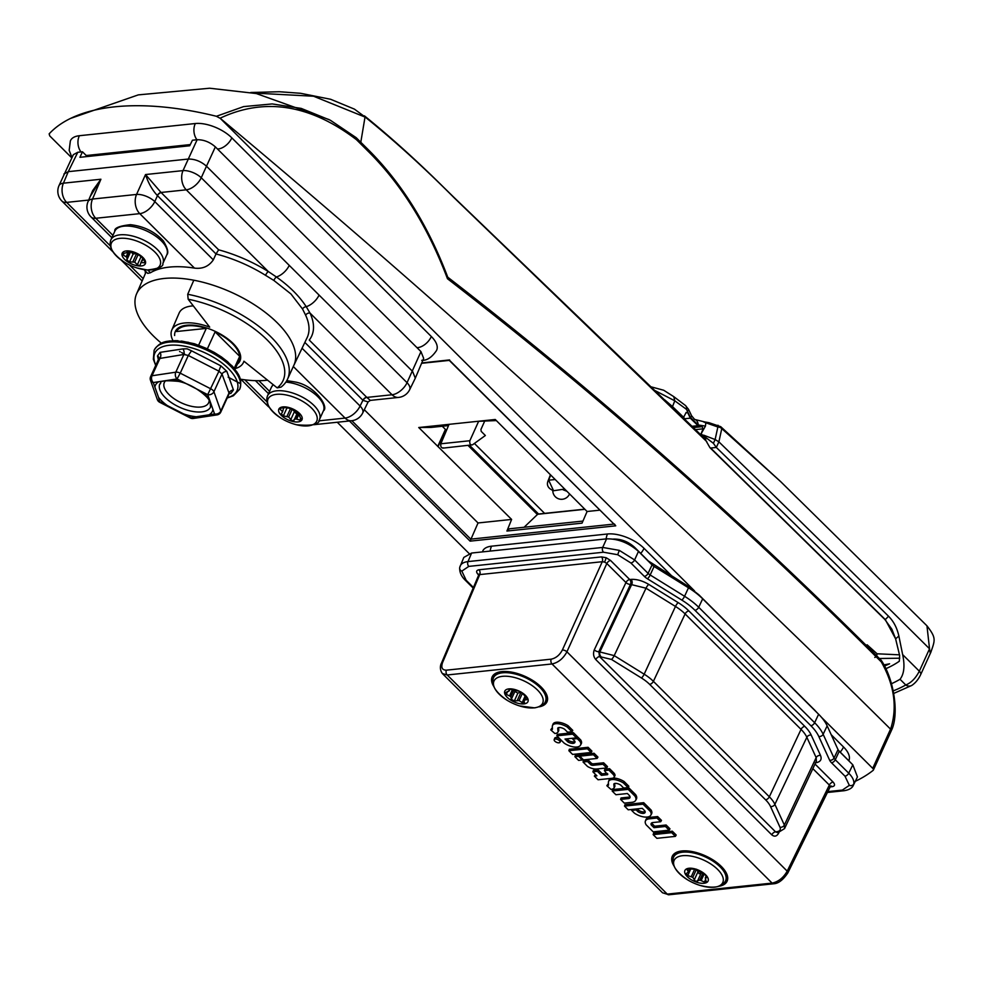 <?xml version="1.0" encoding="UTF-8"?>
<svg xmlns="http://www.w3.org/2000/svg" width="983" height="983" viewBox="0 0 983 983"><rect width="100%" height="100%" fill="white"/><g stroke="black" fill="none" stroke-linecap="round" stroke-linejoin="round"><path stroke-width="1.47" d="M689.55 868.849L688.419 871.884L687.043 869.574L688.886 868.775L695.964 869.402L705.573 875.239L706.937 877.278L705.376 878.446L706.261 882.058M702.083 872.83L699.11 873.727L696.492 869.23M706.273 881.26L704.43 882.058L699.81 880.055L695.571 881.481L692.794 877.34L687.744 875.595L686.38 873.555L688.419 871.884M697.512 869.734A12.73 5.959 -155.5 0 0 684.696 871.208A12.73 5.959 -155.5 0 0 695.485 881.8A12.73 5.959 -155.5 0 0 708.301 880.338A12.73 5.959 -155.5 0 0 697.512 869.734M696.333 884.135A26.738 12.509 -155.5 0 0 699.613 885.278L699.613 885.278A26.738 12.509 -155.5 0 0 723.328 880.19A26.738 12.509 -155.5 0 0 700.584 858.786A26.738 12.509 -155.5 0 0 674.522 859.646A26.738 12.509 -155.5 0 0 687.277 879.65L687.277 879.65A55.712 55.712 0 0 0 699.613 885.278C713.437 888.829 722.087 887.342 725.565 880.842L726.756 878.224M705.376 878.446L706.298 875.853M283.596 408.006L282.625 411.73L280.106 409.247L281.261 408.019L287.343 407.429L297.812 412.246L299.827 414.285L299.164 415.023L301.253 420.011M297.874 412.282L295.797 413.253L292.32 408.953M290.747 408.08L286.925 408.031L283.35 415.87L281.335 413.831L282.625 411.73M280.647 408.08L280.106 409.247L279.7 408.547M301.044 418.869L299.901 420.097L295.588 418.832L292.258 421.007L288.621 417.062L283.35 415.87M288.572 407.466A12.73 5.959 -155.5 0 0 278.717 411.422A12.73 5.959 -155.5 0 0 292.27 421.363A12.73 5.959 -155.5 0 0 302.113 417.394A12.73 5.959 -155.5 0 0 288.572 407.466M293.536 423.919L296.276 424.705A26.738 12.509 -155.5 0 0 316.956 416.374A26.738 12.509 -155.5 0 0 288.511 395.498A26.738 12.509 -155.5 0 0 267.806 399.651A26.738 12.509 -155.5 0 0 281.199 418.291A26.738 12.509 -155.5 0 0 281.199 418.303A55.712 55.712 0 0 0 293.536 423.919L293.536 423.919A26.738 12.509 -155.5 0 0 296.264 424.705C311.894 426.18 319.622 424.447 319.487 419.483L323.432 410.808A28.544 13.357 -155.5 0 0 293.315 383.382A28.544 13.357 -155.5 0 0 285.881 382.104M299.422 416.018L299.704 413.818L299.127 415.072M554.817 741.17A3.195 1.499 -155.5 0 0 557.766 742.718A3.195 1.499 -155.5 0 0 559.991 742.3A3.195 1.499 -155.5 0 0 559.401 740.678A3.195 1.499 -155.5 0 0 556.353 739.118A3.195 1.499 -155.5 0 0 554.179 739.646A3.195 1.499 -155.5 0 0 554.817 741.17M559.991 742.3L560.74 740.949A3.318 1.548 -155.5 0 0 560.126 739.277A3.318 1.548 -155.5 0 0 556.968 737.643A3.318 1.548 -155.5 0 0 554.707 738.196L554.179 739.646M777.885 832.417A3.477 1.585 -154.8 0 0 778.536 833.338C776.681 836.459 774.432 836.963 771.778 834.837L595.772 659.568C593.449 656.742 592.958 653.498 594.285 649.861L625.962 582.55L606.83 563.492A3.477 1.917 134.9 0 1 610.578 560.482L606.204 557.73L604.656 562.104L606.83 563.492L566.921 651.803C563.247 658.585 558.27 662.64 552.016 663.955L447.204 674.977L442.362 673.527M461.826 571.111A3.477 3.06 -169.3 0 1 459.847 567.117C460.536 564.009 463.263 562.165 467.994 561.588L602.69 547.433L619.278 550.357L634.613 559.954L648.08 573.372A7.151 3.342 -155.5 0 0 650.168 574.981L654.088 566.478A6.967 3.256 24.5 0 1 652.061 564.906L638.483 551.377L634.613 559.954A3.477 1.917 -45.1 0 1 630.853 562.964L617.717 554.719L603.501 552.225L468.805 566.392L461.826 571.111L466.175 580.277L473.437 587.502M827.637 791.622L842.357 790.086L849.337 785.356L844.987 776.189L831.507 762.771A10.629 4.976 24.5 0 1 829.652 760.24L818.778 736.464A45.083 21.085 -155.5 0 0 810.889 725.724L694.944 610.283A45.083 21.085 -155.5 0 0 681.821 600.085L647.428 578.79A3.477 0.811 -58.2 0 0 650.168 574.981L684.561 596.288A48.56 22.72 24.5 0 1 698.704 607.261L814.637 722.714A48.56 22.72 24.5 0 1 823.14 734.289L834.014 758.053A7.151 3.342 -155.5 0 0 835.267 759.761L848.734 773.179C852.617 777.135 854.301 780.711 853.809 783.893L853.256 785.442M580.486 745.175A11.661 5.456 -155.5 0 0 580.056 741.452L577.218 738.626L572.72 739.093L574.858 741.219A5.382 2.519 24.5 0 1 574.908 742.312A5.382 2.519 24.5 0 1 567.941 741.956L565.016 739.044L576.443 737.852L572.733 734.154L556.808 735.825L564.144 743.123A11.661 5.456 -155.5 0 0 580.486 745.175L581.236 743.836A11.784 5.505 -155.5 0 0 580.793 740.052L577.869 737.139L576.8 737.25M576.443 737.852L577.242 736.513L573.384 732.667L557.287 734.362L556.808 735.825M574.932 741.477A5.271 2.458 24.5 0 1 568.641 740.518L566.958 738.847M588.08 747.289L569.366 749.255L568.887 750.717L572.597 754.416L591.139 752.462L591.938 751.123L588.08 747.289L587.429 748.763L568.887 750.717M579.995 755.534L579.27 754.821L575.362 755.227L574.883 756.689L578.594 760.387L582.329 759.994L582.808 759.195M594.076 753.261L580.265 754.711L579.786 756.173L583.497 759.871L597.136 758.434L597.934 757.107L594.076 753.261L593.425 754.747L579.786 756.173M603.636 762.783L593.769 763.816A2.986 1.401 24.5 0 1 591.643 763.472L588.203 760.043L583.521 760.535L583.042 761.997L587.515 766.457A9.375 4.387 -155.5 0 0 597.136 768.952L606.695 767.956L602.984 764.258L603.636 762.783L607.494 766.617L606.695 767.956M594.346 776.066L598.057 779.765L612.176 778.278A6.168 2.888 -155.5 0 0 614.08 777.295L614.83 775.956A6.291 2.937 -155.5 0 0 613.675 772.773L609.546 768.669L604.877 769.161L604.398 770.623L607.543 774.678L601.399 775.329L602.063 773.842L598.069 769.873L593.388 770.365L592.909 771.827L596.902 775.796L594.346 776.066L595.624 774.518M607.101 773.314L602.063 773.842M629.243 797.09L621.072 797.95L620.605 799.412L624.316 803.111L632.155 802.288A12.091 5.652 -155.5 0 0 635.645 800.395A12.091 5.652 -155.5 0 0 634.871 796.009L635.608 794.608L628.85 787.875L612.667 789.57L612.188 791.045L615.899 794.731L627.387 793.527L629.292 795.419A5.529 2.58 24.5 0 1 629.992 797.594A5.529 2.58 24.5 0 1 628.678 798.565L629.243 797.09A5.407 2.531 24.5 0 0 630.017 796.758M635.645 800.395L636.394 799.044A12.214 5.714 -155.5 0 0 635.608 794.608M637.93 811.7L636.148 809.918L631.639 810.397L634.416 813.15A11.722 5.48 -155.5 0 0 650.807 815.202L651.557 813.85A11.845 5.542 -155.5 0 0 651.127 810.078L643.705 802.681L624.991 804.647L624.512 806.109L628.223 809.808L642.268 808.333L644.909 810.975A5.148 2.408 24.5 0 1 645.131 812.388A5.148 2.408 24.5 0 1 637.93 811.7L638.643 810.287L637.23 808.862M645.155 811.553A5.026 2.347 24.5 0 1 638.643 810.287M669.177 830.18L665.466 826.482L653.99 827.686L651.262 824.983A5.665 2.642 24.5 0 1 651.201 823.435A5.665 2.642 24.5 0 1 653.204 822.513L660.687 821.727L656.976 818.028L649.579 818.814A11.931 5.579 -155.5 0 0 645.376 821.112A11.931 5.579 -155.5 0 0 646.175 824.86L653.204 831.851L669.177 830.18L669.976 828.841L666.118 824.995L654.641 826.212L652.012 823.582A5.542 2.593 24.5 0 1 651.803 822.857M660.687 821.727L661.485 820.387L657.627 816.554L650.144 817.34A12.054 5.64 -155.5 0 0 645.905 819.662L645.376 821.112M672.335 831.2L653.621 833.166L653.142 834.628L656.865 838.327L675.395 836.373L676.193 835.034L672.335 831.2L671.684 832.675L653.142 834.628M558.012 732.003L558.7 730.762A2.605 1.216 -155.5 0 0 558.737 730.701A2.605 1.216 -155.5 0 0 558.799 730.344L558.541 727.641M551.733 728.354L550.763 729.878L554.916 733.527A10.199 4.768 -155.5 0 0 557.951 732.102A2.482 1.167 -155.5 0 0 557.988 732.052A2.482 1.167 -155.5 0 0 558.049 731.708L557.742 728.452A2.728 1.278 24.5 0 1 557.816 728.071A2.728 1.278 24.5 0 1 558.27 727.715A5.222 2.445 24.5 0 1 564.635 729.251L567.584 732.188L571.971 731.733L572.77 730.394L568.063 725.7A11.599 5.419 -155.5 0 0 559.204 722.333A10.42 4.878 -155.5 0 0 552.974 724.225L552.446 725.675A10.297 4.817 -155.5 0 0 552.311 726.658L552.421 729.202A3.932 1.843 24.5 0 1 551.168 729.828L551.733 728.354A3.809 1.782 24.5 0 0 552.385 728.219M614.105 787.862L614.793 786.609A2.605 1.216 -155.5 0 0 614.83 786.56A2.605 1.216 -155.5 0 0 614.891 786.191L614.633 783.488M608.477 784.078A3.662 1.708 24.5 0 1 607.899 784.213L606.855 785.724L610.971 789.386A10.199 4.768 -155.5 0 0 614.043 787.961A2.482 1.167 -155.5 0 0 614.08 787.911A2.482 1.167 -155.5 0 0 614.142 787.555L613.834 784.311A2.728 1.278 24.5 0 1 613.908 783.918A2.728 1.278 24.5 0 1 614.363 783.574A5.222 2.445 24.5 0 1 620.728 785.11L623.677 788.047L628.063 787.592L628.862 786.253L624.156 781.559A11.599 5.419 -155.5 0 0 615.297 778.18A10.42 4.878 -155.5 0 0 613.171 778.045M610.984 778.413A10.42 4.878 -155.5 0 0 609.067 780.084L608.538 781.534A10.297 4.817 -155.5 0 0 608.403 782.505L608.514 785.048A3.772 1.769 24.5 0 1 607.334 785.675L606.855 785.724M478.795 574.465A3.477 1.917 -45.1 0 0 478.07 574.416C475.895 571.897 476.19 570.361 478.942 569.784A3.477 2.408 84 0 1 479.753 574.588L442.547 662.603C440.876 667.604 442.153 670.123 446.393 670.173L551.217 659.163C555.899 658.168 559.622 655.12 562.362 650.009L602.272 561.711L479.753 574.588L478.635 575.19L441.428 663.255C440.617 664.361 439.168 669.362 442.461 673.625L662.567 892.81L667.26 894.112L772.085 883.103C778.352 881.8 783.39 877.819 787.199 871.147L829.345 785.073A3.477 1.917 134.9 0 1 833.092 782.063L815.018 764.049M603.501 552.225A3.477 2.408 84 0 1 602.69 547.433L606.572 538.856L471.607 553.036L467.994 561.588A3.477 2.408 84 0 0 468.805 566.392M844.987 776.189A3.477 1.917 134.9 0 0 848.734 773.179L852.826 764.823L839.249 751.295A6.967 3.256 24.5 0 1 838.032 749.636L827.158 725.859A48.745 22.806 -155.5 0 0 818.618 714.248L702.685 598.807A48.745 22.806 -155.5 0 0 688.493 587.785L654.088 566.478M852.826 764.823L857.446 776.902L853.355 785.27C852.236 788.083 849.115 789.914 843.992 790.737A3.477 2.408 -96 0 1 842.357 790.086M459.847 567.117L463.804 557.435L471.607 553.036M606.572 538.856C618.037 538.659 628.678 542.837 638.483 551.377M610.578 560.482L629.71 579.528L631.025 579.392C636.566 579.048 642.477 580.72 648.755 584.406A3.477 0.811 -58.2 0 0 646.015 588.203L630.496 584.381L598.831 651.692L614.203 655.624L644.172 674.191L675.468 606.45L646.015 588.203L614.203 655.624A3.477 0.811 121.8 0 1 611.475 659.433L599.519 656.558L775.526 831.827L776.84 831.692C779.9 831.225 780.957 829.738 779.986 827.231L770.512 806.515A28.175 13.184 -155.5 0 0 765.573 799.806L649.64 684.352A28.175 13.184 -155.5 0 0 641.432 677.987L611.475 659.433M641.432 677.987A3.477 0.811 121.8 0 0 644.172 674.191A31.665 14.806 24.5 0 1 653.388 681.342L769.333 796.795A31.665 14.806 24.5 0 1 774.874 804.34L784.348 825.044L784.569 828.571L816.369 761.186L816.16 757.623L806.846 737.275A33.115 15.495 -155.5 0 0 801.047 729.386L685.114 613.933A33.115 15.495 -155.5 0 0 675.468 606.45A3.477 0.811 -58.2 0 1 678.209 602.64A36.604 17.116 24.5 0 1 688.862 610.922L804.794 726.363A36.604 17.116 24.5 0 1 811.208 735.087L820.522 755.448C822.132 759.626 820.387 762.095 815.276 762.869M594.285 649.861A3.477 1.585 -154.8 0 0 598.831 651.692L599.519 656.558A3.477 1.917 134.9 0 0 595.772 659.568M460.179 565.999L459.675 567.658C459.479 572.131 461.248 576.222 464.996 579.945A3.477 1.917 -45.1 0 0 466.175 580.277M604.656 562.104L602.272 561.711A3.477 2.408 84 0 0 601.461 556.906L478.942 569.784M830.586 786.031L787.85 872.892A3.477 1.622 26.1 0 0 787.199 871.147L566.921 651.803A3.477 1.548 24.3 0 0 562.362 650.009M830.709 786.019A3.477 2.408 -96 0 1 832.22 786.683C834.972 786.105 835.267 784.569 833.092 782.063M675.395 836.373L671.684 832.675M665.466 826.482L666.118 824.995M653.99 827.686L654.641 826.212M651.262 824.983L652.012 823.582M656.976 818.028L657.627 816.554M649.579 818.814L650.144 817.34M650.807 815.202A11.722 5.48 -155.5 0 0 650.402 811.479L651.127 810.078M650.402 811.479L643.054 804.168L643.705 802.681M643.054 804.168L624.512 806.109M636.148 809.918L636.579 808.935M631.639 810.397L631.958 809.414M634.871 796.009L628.198 789.361L628.85 787.875M628.198 789.361L612.188 791.045M628.678 798.565L620.605 799.412M614.08 777.295A6.168 2.888 -155.5 0 0 612.95 774.186L608.895 770.144L609.546 768.669M608.895 770.144L604.398 770.623M601.399 775.329L597.418 771.348L598.069 769.873M597.418 771.348L592.909 771.827M602.984 764.258L593.204 765.29L593.769 763.816M593.204 765.29A3.109 1.45 24.5 0 1 590.943 764.909L591.643 763.472M590.943 764.909L587.551 761.53L588.203 760.043M587.551 761.53L583.042 761.997M597.136 758.434L593.425 754.747M582.329 759.994L578.618 756.296L579.27 754.821M578.618 756.296L574.883 756.689M591.139 752.462L587.429 748.763M580.056 741.452L580.793 740.052M577.218 738.626L577.869 737.139M572.72 739.093L573.003 738.208M567.941 741.956L568.641 740.518M572.733 734.154L573.384 732.667M571.971 731.733L567.351 727.125L568.063 725.7M567.351 727.125A11.477 5.37 -155.5 0 0 558.602 723.795A10.297 4.817 -155.5 0 0 552.446 725.675M628.063 787.592L623.443 782.984L624.156 781.559M623.443 782.984A11.477 5.37 -155.5 0 0 614.694 779.654A10.297 4.817 -155.5 0 0 608.538 781.534M229.137 393.397L221.998 374.031L218.951 371.181L188.306 355.453L191.513 350.796L187.139 348.818L182.998 348.891A4.878 3.133 73.4 0 1 183.87 354.47L158.828 358.611L159.037 357.923M191.513 350.796L220.978 365.909A4.878 0.75 -70.2 0 0 218.951 371.181L207.708 394.662L200.581 391.001A31.333 14.659 24.5 0 1 209.305 399.159L212.967 409.481A31.333 14.659 24.5 0 1 209.023 414.814L196.317 416.743A31.333 14.659 24.5 0 1 190.137 415.772A31.333 14.659 24.5 0 1 183.637 413.917L167.257 405.524A31.333 14.659 24.5 0 1 158.533 397.365L154.872 387.044A31.333 14.659 24.5 0 1 158.816 381.699L171.534 379.782A31.333 14.659 24.5 0 1 177.714 380.753A31.333 14.659 24.5 0 1 184.202 382.608L200.581 391.001M229.518 393.311A4.878 3.133 73.4 0 1 230.784 393.556L233.438 389.968L226.852 371.39L220.978 365.909M184.202 382.608L177.063 378.946L180.233 373.159A4.878 2.285 -155.5 0 0 177.886 372.299A4.878 2.285 -155.5 0 0 175.797 372.176L183.87 354.47L188.306 355.453L180.233 373.159L210.878 388.875A4.878 2.285 -155.5 0 1 213.925 391.726L220.782 411.054A4.878 3.92 160.5 0 1 214.564 413.978L212.967 409.481M188.49 342.317L181.88 341.519M182.433 341.261L175.011 341.199M175.097 340.696L168.363 341.162L168.953 341.814M236.977 372.164A1.044 0.823 146.3 0 1 237.026 372.238L232.221 366.032L225.721 360.515M230.907 365.369L227.835 361.928M225.648 360.454L219.479 355.846M219.393 355.785L212.451 351.595M212.353 351.533L204.906 347.921M204.808 347.871L197.104 344.947M197.005 344.91L189.338 342.784M171.534 379.782L177.063 378.946A4.878 3.502 -98.6 0 1 175.797 372.176L152.009 375.764A4.878 2.285 -155.5 0 0 150.632 376.6A4.878 4.878 0 0 0 150.473 380.249L157.317 399.565A4.878 4.878 0 0 0 159.688 402.28L190.333 417.996L196.317 416.743M158.816 381.699L153.274 382.547A4.878 3.502 -98.6 0 1 152.009 375.764L160.082 358.07A4.878 3.797 91.2 0 0 160.118 352.356L182.998 348.891M158.533 397.365L159.688 402.28M190.333 417.996A4.878 4.878 0 0 0 193.282 418.475A4.878 3.502 -98.6 0 1 190.776 417.578L183.637 413.917M193.282 418.475L217.083 414.887A4.878 3.502 -98.6 0 1 214.564 413.978L209.023 414.814M233.438 389.968A4.878 4.215 -29.6 0 0 228.855 393.347L220.782 411.054A4.878 2.285 -155.5 0 1 220.782 412.086L228.99 394.085M226.852 371.39A4.878 3.551 -12.1 0 0 221.998 374.031L213.925 391.726A4.878 3.92 160.5 0 1 207.708 394.662L209.305 399.159M159.025 357.861A4.878 3.551 -12.1 0 0 157.464 355.944L160.118 352.356M158.374 359.606L157.464 355.944M181.474 341.027L182.224 341.236M236.571 371.5L237.026 372.238A1.044 0.823 146.3 0 1 237.087 372.336M227.577 361.695L221.47 356.964M221.224 356.804L214.257 352.418M214.073 352.319L206.43 348.437M206.356 348.412L198.283 345.18M198.32 345.254L194.523 343.78M899.728 658.205L879.367 658.499M883.889 664.901L889.001 663.918A2.789 2.003 -103.9 0 1 888.767 664.004L883.914 664.95M706.752 441.6L454.158 197.804C424.029 167.54 394.429 140.667 365.357 117.198L313.552 96.223L253.884 93.066M550.615 475.182L548.661 480.196L553.576 490.75L562.546 489.374L564.131 490.038M866.637 645.843L867.104 644.787L877.082 653.781L899.31 654.825M874.796 657.443A3.477 2.47 -74.4 0 0 876.258 656.239M876.566 655.722A3.477 2.47 -74.4 0 0 877.082 653.781M234.237 368.342L239.692 356.35A34.466 16.121 -155.5 0 0 232.393 343.583A34.466 16.121 -155.5 0 0 215.105 331.861L207.401 348.768M198.627 345.217L206.283 328.396A34.466 16.121 -155.5 0 0 176.461 331.529L177.948 328.248M206.283 328.396L176.461 331.529M239.692 356.35L215.105 331.861M237.358 364.115A35.511 16.613 -155.5 0 0 239.901 361.044A35.511 16.613 -155.5 0 0 233.143 343.497A35.511 16.613 -155.5 0 0 199.66 326.135A35.511 16.613 -155.5 0 0 175.281 331.59A35.511 16.613 -155.5 0 0 174.63 335.522M267.56 380.163A86.369 40.401 24.5 0 1 240.208 379.143M161.421 343.239A86.369 40.401 24.5 0 1 153.311 335.891A86.369 40.401 24.5 0 1 136.563 293.905A86.369 40.401 24.5 0 1 193.811 280.216A86.369 40.401 24.5 0 1 277.317 322.866A86.369 40.401 24.5 0 1 293.905 365.197A86.369 40.401 24.5 0 1 293.745 365.529M218.631 249.817L216.027 253.97L157.329 195.519C152.119 189.83 148.187 182.838 145.533 174.544L161.04 192.471L218.631 249.817A90.461 42.318 24.5 0 1 268.285 271.517L276.395 276.985C289.285 286.09 299.237 295.994 306.229 306.684L310.014 313.061A3.477 2.703 -24.9 0 0 305.664 315.26L302.543 309.006L290.919 293.929L273.864 280.45L265.533 275.314A86.983 40.684 -155.5 0 0 216.027 253.97L213.311 259.868C208.863 266.368 202.584 269.109 194.474 268.113L139.77 213.643L95.756 218.275L112.922 235.367M111.865 237.689L91.038 216.936A13.922 13.922 0 0 1 88.028 201.65L88.028 201.65A13.922 6.549 22.9 0 1 92.525 199.058L136.551 194.437L145.533 174.544L183.022 170.612L197.128 139.733L192.435 140.225L189.719 145.767L79.93 157.305L82.474 151.787L77.78 152.279L68.282 171.656L188.244 159.049C194.794 158.939 200.876 161.323 206.479 166.201L201.257 177.763L319.082 295.084A13.922 7.655 134.9 0 1 306.229 306.684A3.477 2.408 -28.6 0 0 302.543 309.006M197.128 139.733C203.678 139.623 209.76 142.007 215.363 146.885L206.479 166.201L412.59 371.439L415.293 378.185L409.665 389.686A13.922 6.476 26.1 0 0 407.06 382.706L420.957 351.619L215.363 146.885M420.957 351.619L423.673 358.365L415.293 378.185M63.895 174.016L68.282 171.656L63.416 183.182A13.922 6.549 22.9 0 0 58.919 185.775L73.381 154.638L77.78 152.279M87.241 156.53L82.474 151.787M188.146 299.213L187.716 294.273A86.369 40.401 24.5 0 1 287.527 379.192A86.369 40.401 24.5 0 1 280.991 387.142L277.194 387.88A82.891 38.779 -155.5 0 0 267.155 339.921A82.891 38.779 -155.5 0 0 188.146 299.213L209.698 327.13A39.32 18.394 -155.5 0 0 171.804 330.03A39.32 18.394 -155.5 0 0 172.615 339.946M235.342 368.527A39.32 18.394 -155.5 0 0 243.366 362.641A39.32 18.394 -155.5 0 0 243.907 361.203L277.194 387.88M147.708 270.006L150.46 272.746A86.615 40.512 24.5 0 1 194.474 268.113M150.46 272.746L147.72 273.385L143.923 269.612M265.533 275.314A3.477 0.823 -58.1 0 1 268.285 271.517L186.254 189.817A13.922 9.633 84 0 1 183.022 170.612A13.922 6.205 24.3 0 1 201.257 177.763A13.922 7.655 134.9 0 1 186.254 189.817L161.04 192.471A3.477 1.868 -45.8 0 0 157.329 195.519M289.248 265.385A13.922 7.655 134.9 0 1 276.395 276.985A3.477 1.253 -57.8 0 0 273.864 280.45M302.051 348.228L360.085 406.028A13.922 6.476 26.1 0 1 362.69 413.007L368.109 401.949L363.059 400.388A3.477 1.954 -44.5 0 1 366.843 397.415L370.345 400.388L398.619 397.415A13.922 9.633 -96 0 1 392.057 394.761L310.014 313.061A90.461 42.318 24.5 0 1 309.264 340.069L366.843 397.415L392.057 394.761A13.922 7.655 134.9 0 0 407.06 382.706L319.082 295.084M90.203 196.502L100.905 179.238L92.697 190.604L88.028 201.65M161.224 192.643A3.477 1.917 -45.1 0 0 157.464 195.666L154.786 201.589A13.922 7.655 -45.1 0 1 139.77 213.643A13.922 9.633 -96 0 1 136.551 194.437A13.922 6.205 24.3 0 1 154.786 201.589L213.311 259.868M362.69 413.007L362.69 413.007A13.922 13.922 0 0 1 351.644 420.736A13.922 9.633 -96 0 1 345.082 418.082L293.303 366.524M363.059 400.388L304.841 342.416M193.282 305.86A39.689 18.566 -155.5 0 0 179.127 313.073L171.804 330.03M187.716 294.273L193.811 280.216M893.301 690.84A242.322 113.352 -155.5 0 0 905.773 684.979A19538.28 9139.762 -155.5 0 0 900.035 679.278C904.139 673.982 905.011 665.761 902.652 654.617L898.867 636.001C897.012 627.805 893.559 621.207 888.497 616.206A19552.202 9146.274 -155.5 0 0 716.324 447.449L710.66 448.039L885.278 619.56L895.611 638.815L899.617 655.391L899.482 658.671M705.548 439.168L701.665 435.395L703.693 435.174L715.12 439.536L717.873 426.978L705.831 422.801L705.45 426.106L698.176 424.963L690.435 417.468L686.466 409.309L674.793 400.818L672.507 406.593L664.815 399.934M686.466 409.309A6.967 4.215 -52.5 0 0 685.397 405.463L673.748 396.628L674.793 400.818L655.28 390.718M709.296 423.292A5.91 1.192 104.9 0 0 708.964 422.69L720.711 426.671L780.723 481.682L721.78 428.6L718.88 441.846L716.324 447.449L713.4 443.308L701.051 433.896L703.078 428.821L702.169 426.647L698.041 425.664L690.299 418.168L687.731 412.663L686.171 412.455L683.32 417.824M684.045 417.75A19539.669 9140.413 -155.5 0 0 672.507 406.593M700.228 434.203L700.94 434.13M705.45 426.106L701.051 433.896M713.4 443.308L715.12 439.536L718.88 441.846A19552.202 9146.274 24.5 0 1 929.537 648.792L926.957 625.815L780.723 481.682M900.035 679.278A233.217 109.101 24.5 0 1 891.52 683.689M888.497 616.206A186.868 87.413 24.5 0 1 885.278 619.56A1.388 0.762 134.7 0 1 884.811 619.425L709.935 447.658L703.484 436.341L701.665 435.395M893.793 693.408L911.757 685.446A6.967 5.824 60.6 0 1 905.773 684.979C911.192 682.804 915.701 678.209 919.326 671.192L929.537 648.792L930.201 652.945M720.711 426.671L721.78 428.6A5.91 4.534 175.7 0 0 717.873 426.978M698.176 424.963A6.967 5.05 -76.7 0 0 694.612 419.422L704.455 421.879M705.831 422.801L703.472 421.842M690.435 417.468A6.967 1.573 -24.7 0 0 691.602 415.784L688.567 409.395L685.397 405.463M687.596 410.833A6.967 1.401 -26.1 0 0 688.567 409.395M704.025 421.805L708.964 422.69A5.91 1.192 104.9 0 0 708.116 423.39M718.032 425.246A5.91 0.897 106.4 0 0 717.135 426.315M885.818 668.71A221.753 103.731 24.5 0 0 899.334 661.24L899.617 655.366M898.867 636.001A206.565 96.629 24.5 0 1 895.611 638.815L891.864 629.218L884.811 619.425A1.388 0.762 134.7 0 1 884.675 618.958M899.617 655.391L895.599 638.79M509.145 689.022L518.729 691.123L521.74 692.757L526.716 697.709L527.244 699.601L524.517 700.007L523.706 703.533L519.073 700.584L514.318 700.965L511.307 699.331L510.816 696.591L506.343 694.379L505.803 692.487L509.169 690.717L508.69 689.132M521.113 692.057L517.894 693.126L514.883 691.491L514.748 690.189M509.931 689.022L508.58 691.368M505.164 693.027L505.803 692.487M508.825 688.899A12.73 5.959 -155.5 0 0 507.228 697.365A12.73 5.959 -155.5 0 0 523.902 703.902A12.73 5.959 -155.5 0 0 525.5 695.436A12.73 5.959 -155.5 0 0 508.825 688.899M534.162 707.846A26.738 12.509 -155.5 0 0 537.529 690.066A26.738 12.509 -155.5 0 0 502.497 676.329A26.738 12.509 -155.5 0 0 507.142 700.289L507.142 700.289A55.712 55.712 0 0 0 519.479 705.905L519.479 705.905A26.738 12.509 -155.5 0 0 534.162 707.846M524.517 702.636L523.706 703.533M524.517 700.007L526.114 697.144M527.711 699.441L527.601 698.827M821.53 717.369L872.72 768.35L890.745 728.686C897.467 707.305 894.321 685.065 881.333 661.94L876.934 657.566C737.705 518.606 594.543 392.328 447.474 278.73C428.146 227.577 402.231 185.627 369.743 152.881L356.546 139.758C310.124 104.419 264.636 97.243 220.106 118.206L694.526 590.906M890.561 729.153C672.323 512.77 448.85 309.129 220.106 118.206M672.261 576.431L644.012 548.305A27.856 13.025 -155.5 0 0 607.531 533.99L491.574 546.179A27.856 13.025 -155.5 0 0 482.813 550.824M848.956 760.4A27.856 13.025 -155.5 0 0 843.512 746.969L831.2 734.706M872.72 768.35A3.477 1.634 -155.5 0 1 873.383 770.058A3.477 1.634 -155.5 0 1 873.15 770.353A275.043 128.662 24.5 0 1 855.284 781.325M219.664 118.046L216.407 116.277A235.011 109.936 -155.5 0 0 70.506 118.439A235.011 109.936 -155.5 0 0 49.15 133.86L49.728 135.9L71.796 157.882M469.088 553.503L337.267 422.248M70.629 140.372A27.856 13.025 24.5 0 1 79.377 135.715A12.189 8.442 84 0 0 79.218 136.059A12.189 8.442 84 0 0 80.987 151.935M436.771 349.936A27.856 13.025 24.5 0 0 431.316 336.505L231.816 137.853A27.856 13.025 24.5 0 0 195.334 123.526L79.377 135.715M216.407 116.277L243.661 106.594L272.205 103.928L301.203 108.4L330.337 120.245L355.932 137.497A3.477 2.101 129.3 0 1 356.129 137.632A3.477 2.101 129.3 0 1 356.546 139.758A3.477 1.917 134.9 0 0 356.374 137.853L369.571 150.989L369.743 152.881M876.934 657.566A3.477 1.917 134.9 0 0 876.713 655.845C737.619 516.997 594.58 390.743 447.621 277.083L447.474 278.73M890.573 729.177L890.881 731.426L891.298 730.688A3.477 2.175 21.2 0 1 891.225 730.861M890.745 728.686A3.477 2.175 21.2 0 1 891.298 730.688C899.187 715.28 894.481 680.617 881.64 660.908A3.477 1.155 -30.8 0 0 881.382 660.711M881.333 661.94A3.477 1.155 -30.8 0 0 881.64 660.908A3.477 3.477 0 0 0 881.1 660.22A3.477 1.917 134.9 0 1 881.333 661.94M421.732 362.96L449.587 359.913M582.108 523.005L587.097 511.504L495.26 419.483L418.746 427.519L431.058 427.433L448.518 425.59M587.097 511.504L599.679 510.177M364.3 409.714L478.033 522.968L511.615 519.429L418.746 427.519M582.944 521.076L509.477 528.793L506.921 531.053L511.615 519.429M478.033 522.968L470.107 541.141L349.432 420.97M449.268 360.061L615.739 525.831L449.268 360.392L421.584 363.305M470.107 541.141L615.739 525.831L614.412 524.037M478.61 421.363L469.849 440.728C469.432 443.775 470.304 445.152 472.491 444.832L485.356 435.506L481.228 431.402L480.92 429.473L484.594 421.326M584.897 509.305L537.676 514.269L524.099 527.257M442.276 426.253L445.422 429.387L438.246 446.368M477.259 421.375L496.354 420.564M436.747 425.627L448.531 425.541M445.422 429.387L437.73 446.429M449.047 424.337L440.826 443.788C440.47 446.823 441.367 448.187 443.505 447.879M442.805 448.15L472.491 444.832M127.544 252.299L128.122 251.034L126.647 252.705L127.667 251.255L130.53 251.427L141.036 256.158L144.612 261.122L144.452 262.805L140.95 262.547L140.176 265.041M140.225 264.918L139.07 265.594L137.362 264.734L140.938 256.895L138.382 254.056M136.698 253.43L133.123 254.032L130.53 251.427M137.362 264.734L134.683 262.154L129.559 261.871L126.856 260.016L127.077 257.46L123.28 255.039L123.44 253.356L126.647 252.705M122.445 253.958L123.44 253.356M128.368 250.898A12.73 5.959 -155.5 0 0 123.256 257.779A12.73 5.959 -155.5 0 0 139.205 265.975A12.73 5.959 -155.5 0 0 144.317 259.094A12.73 5.959 -155.5 0 0 128.368 250.898M127.704 251.169L128.601 251.034M147.131 269.956A26.738 12.509 -155.5 0 0 157.87 255.519A26.738 12.509 -155.5 0 0 124.374 238.291A26.738 12.509 -155.5 0 0 110.87 245.713A26.738 12.509 -155.5 0 0 124.558 262.326L124.558 262.326A55.712 55.712 0 0 0 136.907 267.941A26.738 12.509 -155.5 0 0 147.131 269.956M140.95 262.547L143.1 259.377M145.238 262.658L144.452 262.805L144.98 261.65M687.277 879.65C675.53 871.552 670.971 864.057 673.601 857.164A28.544 13.357 24.5 0 1 701.85 855.468A28.544 13.357 24.5 0 1 725.565 880.842M704.43 882.058L705.671 879.33M704.086 874.17L701.346 880.19M694.145 880.19L697.721 872.351M696.382 869.464L692.794 877.34M699.81 880.055L702.87 873.346M700.928 873.592L697.352 881.432M691.405 876.345L694.588 869.39M690.742 868.997L687.744 875.595M281.199 418.291C269.453 410.194 264.894 402.698 267.523 395.805A28.544 13.357 24.5 0 1 289.358 392.057A28.544 13.357 24.5 0 1 319.487 419.483M273.299 384.771A28.544 13.357 -155.5 0 0 271.48 387.13L267.523 395.805M299.901 420.097L300.724 418.279M299.323 413.376L296.891 418.709M290.649 419.876L294.224 412.037M292.234 409.149L288.621 417.062M295.588 418.832L298.414 412.627M297.394 412.848L293.819 420.687M287.048 416.19L290.649 408.314M648.669 561.526A6.967 3.821 -45.1 0 0 648.227 560.888L686.957 585.536A6.967 1.622 -58.2 0 1 687.117 586.937M652.749 565.52A6.967 1.622 -58.2 0 0 652.565 564.23M652.761 565.409L634.649 547.371A6.967 3.821 -45.1 0 1 635.276 548.575A6.967 3.821 -45.1 0 0 634.649 547.371L648.227 560.888M699.417 595.772A6.967 3.821 -45.1 0 0 698.852 594.789L814.784 710.23A6.967 3.821 -45.1 0 1 815.226 710.869M849.435 761.444A6.967 3.821 -45.1 0 0 848.993 760.805A6.967 3.821 -45.1 0 1 849.435 761.444M673.601 865.335A30.117 14.094 24.5 0 1 685.532 850.836A30.117 14.094 24.5 0 1 721.325 866.453A30.117 14.094 24.5 0 1 719.396 886.199M725.589 880.793A28.728 13.443 -155.5 0 0 726.351 879.515C727.948 876.443 726.118 872.044 720.846 866.318C707.723 851.77 675.444 846.695 674.08 855.689A28.728 13.443 -155.5 0 0 673.625 857.115M493.466 685.962A30.117 14.094 24.5 0 1 505.397 671.463A30.117 14.094 24.5 0 1 541.191 687.08A30.117 14.094 24.5 0 1 539.262 706.826M545.454 701.42A28.728 13.443 -155.5 0 0 546.229 700.142C547.814 697.07 545.983 692.671 540.724 686.945C527.588 672.397 495.309 667.322 493.945 676.316A28.728 13.443 -155.5 0 0 493.503 677.742M617.717 554.719L619.278 550.357M849.337 785.356A3.477 3.06 10.7 0 0 853.809 783.893M446.393 670.173A3.477 2.408 -96 0 0 447.204 674.977L667.26 894.112A3.477 2.408 84 0 0 668.907 894.776L773.719 883.766A3.477 2.408 84 0 1 772.085 883.103L552.016 663.955A3.477 2.408 -96 0 1 551.217 659.163M830.021 786.769L829.345 785.073L812.843 768.645M779.04 832.282L778.536 833.338M600.834 656.423A3.477 2.408 84 0 1 600.048 651.569L631.811 584.246A3.477 2.408 -96 0 0 631.025 579.392M779.986 827.231A3.477 2.703 -24.6 0 0 784.348 825.044L816.16 757.623A3.477 2.703 -24.6 0 1 820.522 755.448M770.512 806.515A3.477 2.703 -24.6 0 0 774.874 804.34L806.846 737.275A3.477 2.703 -24.6 0 1 811.208 735.087M765.573 799.806A3.477 1.917 -45.1 0 0 769.333 796.795L801.047 729.386A3.477 1.917 -45.1 0 1 804.794 726.363M649.64 684.352A3.477 1.917 -45.1 0 0 653.388 681.342L685.114 613.933A3.477 1.917 -45.1 0 1 688.862 610.922M831.507 762.771A3.477 1.917 134.9 0 0 835.267 759.761L839.249 751.295M829.652 760.24A3.477 2.703 -24.6 0 0 834.014 758.053L838.032 749.636M818.778 736.464A3.477 2.703 -24.6 0 0 823.14 734.289L827.158 725.859M810.889 725.724A3.477 1.917 -45.1 0 0 814.637 722.714L818.618 714.248M694.944 610.283A3.477 1.917 -45.1 0 0 698.704 607.261L702.685 598.807M681.821 600.085A3.477 0.811 -58.2 0 0 684.561 596.288L688.493 587.785M647.428 578.79A10.629 4.976 24.5 0 1 644.332 576.382A3.477 1.917 -45.1 0 0 648.08 573.372L652.061 564.906M832.22 786.683L829.947 786.928M478.696 575.043L478.07 574.416M606.204 557.73L601.461 556.906M648.755 584.406L678.209 602.64M644.332 576.382L630.853 562.964M630.496 584.381A3.477 1.585 25.2 0 1 625.962 582.55A3.477 1.917 134.9 0 1 629.71 579.528A3.477 2.408 84 0 1 630.496 584.381M441.428 663.255A3.477 1.634 22.9 0 1 442.547 662.603M668.907 894.776L662.567 892.797M787.85 872.892C783.107 879.908 778.401 883.533 773.719 883.766A3.477 2.408 84 0 0 775.403 882.402M771.778 834.837A3.477 1.917 134.9 0 1 775.526 831.827L777.197 832.49L777.86 831.643M776.84 831.692A3.477 2.408 84 0 0 778.475 832.355L777.197 832.49M612.95 774.186L613.675 772.773M607.543 774.678L607.801 774.026M558.049 731.708L558.799 730.344M557.742 728.452L558.098 727.789M558.602 723.795L559.204 722.333M614.142 787.555L614.891 786.191M613.834 784.311L614.203 783.648M614.694 779.654L615.297 778.18M607.334 785.675L607.899 784.213M170.071 340.904L167.933 341.224C162.048 341.863 157.464 344.849 154.171 350.206L154.122 350.317A47 21.982 24.5 0 1 187.569 343.546A47 21.982 24.5 0 1 239.655 389.305L239.705 389.194A47 21.982 -155.5 0 0 187.618 343.436A47 21.982 -155.5 0 0 154.171 350.206A47 21.982 -155.5 0 0 154.147 350.267M227.343 397.697A45.169 21.134 -155.5 0 0 232.197 372.803A45.169 21.134 -155.5 0 0 186.979 346.68A45.169 21.134 -155.5 0 0 155.855 365.123M190.714 411.029A27.856 13.025 24.5 0 1 159.848 383.911C162.76 383.886 154.38 379.217 178.23 381.355C193.098 383.948 209.526 397.427 210.141 402.317L210.546 407.011A27.856 13.025 24.5 0 1 190.714 411.029M165.758 380.63A24.366 11.403 -155.5 0 0 168.892 394.416A24.366 11.403 -155.5 0 0 191.304 406.274A24.366 11.403 -155.5 0 0 209.146 400.4M239.68 389.243A47 21.982 -155.5 0 0 239.705 389.194C241.597 383.309 240.872 377.914 237.505 372.999L237.517 372.999M150.473 380.249A4.878 3.92 160.5 0 0 153.274 382.547L154.872 387.044M157.317 399.565A4.878 3.92 160.5 0 0 160.131 401.863L167.257 405.524M250.763 92.488L279.369 91.738L300.626 93.299L330.595 99.271L354.421 109.125L365.037 116.952L360.798 142.252M548.391 481.019A1.388 0.664 -158.7 0 1 548.207 480.466A1.388 0.664 -158.7 0 1 548.661 480.196L554.99 479.532M553.576 490.75L553.589 490.75C548.035 488.477 546.241 485.049 548.207 480.466L550.369 474.924M566.552 491.045L562.546 489.374L564.66 489.153M474.396 443.444L544.619 513.384M538.561 514.023L469.591 445.336M884.135 665.356A222.883 104.259 -155.5 0 0 886.224 664.557M364.558 115.969A3.477 2.347 128.7 0 1 364.73 116.092A3.477 2.347 128.7 0 1 365.357 117.198M364.41 115.834L364.73 116.092C390.656 137.116 416.804 160.696 443.173 186.831L453.876 197.3A3.477 1.831 133.7 0 1 454.158 197.804M843.512 746.969A12.189 6.697 134.9 0 1 843.365 747.313A12.189 6.697 134.9 0 1 840.207 752.056M644.012 548.305A12.189 6.697 134.9 0 1 643.865 548.649A12.189 6.697 134.9 0 1 640.707 553.392M607.531 533.99A12.189 8.442 84 0 0 607.371 534.322A12.189 8.442 84 0 0 606.179 538.893M491.574 546.179A12.189 8.442 84 0 0 491.414 546.511A12.189 8.442 84 0 0 490.222 551.082M293.831 365.369L307.089 337.734A86.983 40.684 -155.5 0 0 305.664 315.26M88.691 200.077L66.647 202.387L110.268 245.836M129.559 265.041L143.174 278.607M145.423 273.409A90.461 42.318 24.5 0 1 145.201 270.878M244.816 379.819L266.909 401.814M112.898 251.82L61.917 201.06A13.922 7.655 -45.1 0 0 66.647 202.387A13.922 9.633 84 0 1 63.416 183.182L100.905 179.238L92.525 199.058A13.922 9.633 84 0 0 95.756 218.275A13.922 7.655 -45.1 0 1 91.038 216.936M318.701 420.859L345.082 418.082A13.922 7.655 134.9 0 0 360.085 406.028L362.924 400.253A3.477 1.917 -45.1 0 1 366.671 397.23M258.873 380.704L269.563 391.345M269.182 407.257A13.922 13.922 0 0 1 267.732 406.004A13.922 7.655 -45.1 0 0 268.924 406.839M431.316 336.505A12.189 6.697 134.9 0 1 431.168 336.85A12.189 6.697 134.9 0 1 416.939 347.613M231.816 137.853A12.189 6.697 134.9 0 1 231.669 138.185A12.189 6.697 134.9 0 1 217.44 148.961M195.334 123.526A12.189 8.442 84 0 0 195.175 123.87A12.189 8.442 84 0 0 196.944 139.746M86 155.302A12.189 8.442 84 0 0 87.708 155.375L190.297 144.587M552.79 490.75A8.7 8.7 0 0 0 569.403 494.216A8.7 4.067 -155.5 0 0 569.501 493.982M902.652 654.617A19552.202 9146.274 24.5 0 1 919.326 671.192A6.967 3.256 24.5 0 1 920.678 674.608L920.678 674.608C918.417 679.376 915.443 682.988 911.757 685.446M703.078 428.821L695.509 429.62M702.169 426.647L693.384 427.58M698.041 425.664L692.069 426.29M690.299 418.168L684.315 418.795M687.731 412.663L686.036 412.848M507.142 700.289C495.395 692.179 490.849 684.684 493.478 677.791A28.544 13.357 24.5 0 1 502.546 672.802A28.544 13.357 24.5 0 1 533.241 682.055A28.544 13.357 24.5 0 1 545.43 701.469L546.622 698.852M511.307 699.331L514.883 691.491M513.851 689.919L510.816 696.591M522.034 702.894L525.082 696.197M522.329 693.445L519.073 700.584M509.735 695.522L512.462 689.55M507.535 691.774L506.343 694.379M517.414 700.166L521.039 692.204M517.894 693.126L514.318 700.965M356.251 137.755A3.477 1.917 134.9 0 1 356.374 137.853A3.477 3.477 0 0 0 356.129 137.632L330.423 120.295M91.763 154.945L91.284 156.113M582.034 523.153L506.921 531.053M351.853 420.712L470.783 539.139L613.675 524.111M537.443 514.551L468.105 445.496M469.849 440.728L440.826 443.788M124.718 234.765A28.544 13.357 24.5 0 1 153.004 245.762A28.544 13.357 24.5 0 1 162.846 263.505L166.803 254.83A28.544 13.357 -155.5 0 0 156.961 237.087A28.544 13.357 -155.5 0 0 128.675 226.09A28.544 13.357 -155.5 0 0 114.851 231.152L110.895 239.827A28.544 13.357 24.5 0 1 124.718 234.765M126.856 260.016L130.432 252.176M129.916 251.255L127.077 257.46M138.284 254.278L134.683 262.154M141.036 262.363L142.633 258.861M126.303 256.391L128.748 251.034M124.116 253.209L123.28 255.039M133 261.539L136.6 253.626M133.123 254.032L129.559 261.871M673.601 857.164L674.793 854.546M706.224 875.767L705.315 877.758M689.906 868.898L688.678 871.577M286.79 380.642L294.679 381.908C315.187 385.373 329.28 407.183 323.432 410.808M273.151 384.648L271.48 387.13M838.327 750.189L850.553 762.562L838.327 750.189M817.328 712.97L814.784 710.23M698.852 594.789L686.957 585.536M843.992 790.737L827.207 792.507M473.192 588.104L464.996 579.945M478.635 575.202L478.733 574.097L479.249 574.748M778.475 832.355L784.569 828.583M557.988 732.052L558.737 730.701M614.08 787.911L614.83 786.56M634.649 547.371C628.149 541.522 620.949 538.782 613.048 539.114M154.122 350.317L153.348 359.262L155.707 365.455M194.511 343.767L182.334 341.212M217.083 414.887A4.878 4.878 0 0 0 220.782 412.086M150.632 376.6L158.828 358.611M227.196 398.029L233.376 395.768L239.655 389.305M174.986 340.683L178.046 340.732M180.245 351.84L179.557 351.472M182.789 353.192L184.03 353.843M228.154 377.189L230.022 378.185M230.772 378.578L237.308 382.031M240.221 383.505L228.142 377.128M184.779 354.224L181.634 352.565M232.221 366.032L234.31 368.428M453.876 197.3L705.769 439.561M563.038 489.755L566.712 491.205M234.998 369.301L240.675 356.829M136.563 293.905L146.123 271.799M398.619 397.415A13.922 13.922 0 0 0 409.665 389.686M267.732 406.004L240.86 379.254M142.154 280.966L121.142 260.04M58.919 185.775A13.922 13.922 0 0 0 61.917 201.06M351.644 420.736L313.614 424.73M268.506 393.667L255.457 380.667M370.345 400.388L368.109 401.936M243.366 362.641L244.017 361.289M287.527 379.192L293.905 365.197M421.719 360.319C426.917 360.663 431.844 357.394 436.526 350.501M70.358 140.925L69.179 150.35L71.98 157.501M889.603 663.795L884.479 666.019M926.957 625.815C936.467 638.164 935.066 639.859 930.876 652.208L920.678 674.608M694.612 419.422L691.602 415.784M673.748 396.628L663.685 390.239L651.311 386.897M519.479 705.905L534.654 707.871C540.933 706.568 544.533 704.442 545.43 701.469M493.478 677.791L494.67 675.174M525.831 696.886L524.578 699.638M510.042 689.034L509.157 690.951M329.219 119.643L256.33 93.557L209.649 88.224L138.284 94.884L70.506 118.439M90.448 156.199L90.927 155.031M369.571 150.989C402.342 184.079 428.428 226.201 447.818 277.366M876.713 655.845L881.1 660.22M873.383 770.058L891.163 731.057M584.75 509.169L537.824 514.097L468.854 445.41M136.907 267.941L147.315 269.981C158.472 268.715 163.645 266.553 162.846 263.505M114.851 231.152C114.04 228.093 119.213 225.943 130.383 224.677C143.69 226.201 154.675 231.595 163.325 240.872C167.663 248.121 168.83 252.766 166.803 254.83M124.558 262.326C112.824 254.216 108.265 246.721 110.895 239.827M142.621 258.861L140.987 262.449"/></g></svg>
